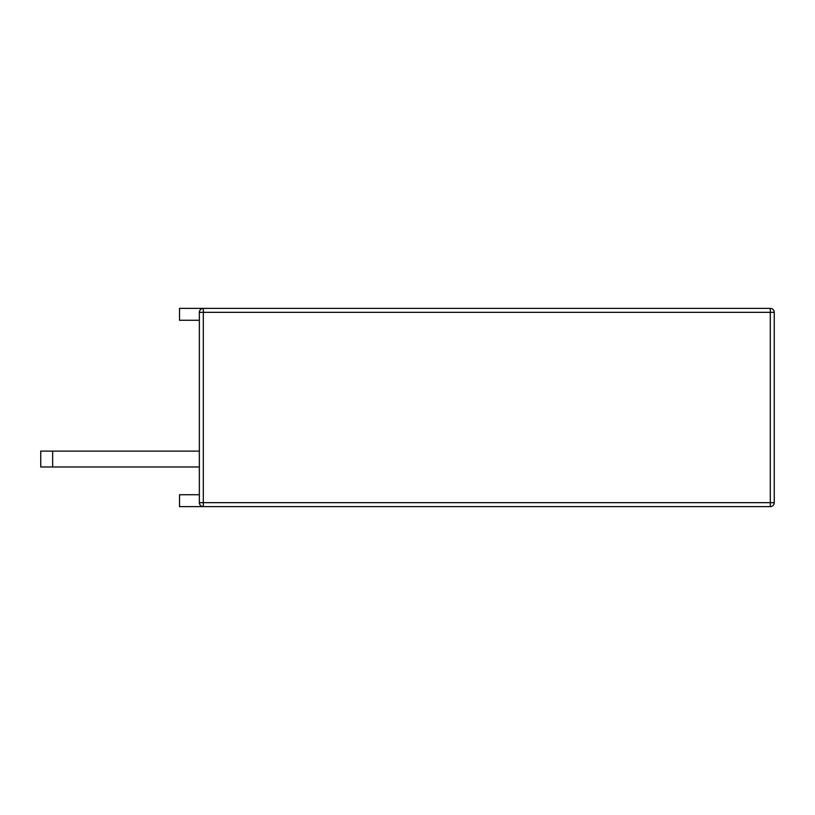 <?xml version="1.0" encoding="UTF-8"?>
<svg xmlns="http://www.w3.org/2000/svg" width="815" height="815" viewBox="0 0 815 815"><rect width="100%" height="100%" fill="white"/><g stroke="black" fill="none" stroke-linecap="round" stroke-linejoin="round"><path stroke-width="0.61" stroke-dasharray="4.08 3.06" d="M199.349 502.661L203.312 502.661L203.312 312.339L770.287 312.339L770.287 502.661L203.312 502.661L203.312 506.624A3.963 3.963 0 0 1 199.349 502.661L200.51 505.463L203.312 506.624L200.836 505.758L199.563 503.965L199.349 502.661L200.51 505.463L203.312 506.624L200.836 505.758L199.563 503.965L199.349 494.725L179.524 494.725L199.349 494.725L179.524 494.725L179.524 506.624L770.287 506.624A3.963 3.963 0 0 0 774.25 502.661L774.25 312.339A3.963 3.963 0 0 0 770.287 308.376L179.524 308.376L203.312 308.376L179.524 308.376L179.524 320.275L199.349 320.275L199.349 312.339L199.349 494.725M199.349 320.275L199.349 312.339L199.349 320.275L179.524 320.275L199.349 320.275L199.563 311.035L200.836 309.242L203.312 308.376L200.51 309.537L199.349 312.339L200.51 309.537L203.312 308.376L200.51 309.537L199.349 312.339A3.963 3.963 0 0 1 203.312 308.376L203.312 312.339L199.349 312.339A3.963 3.963 0 0 1 203.312 308.376M199.349 451.113L40.75 451.113L199.349 451.113L199.349 466.975L199.349 451.113L199.349 466.975L199.349 451.113L199.349 466.975L199.349 451.113L199.349 466.975L199.349 451.113L199.349 466.975L199.349 451.113L52.649 451.113L199.349 451.113L52.649 451.113L52.649 466.975L199.349 466.975L52.649 466.975L52.649 451.113L40.75 451.113L199.349 451.113L52.649 451.113L52.649 466.975L40.75 466.975L199.349 466.975L52.649 466.975L52.649 451.113L40.75 451.113L40.75 466.975L40.75 451.113L40.75 466.975L40.75 451.113L40.75 466.975L40.75 451.113L52.649 451.113L40.75 451.113L40.75 466.975L52.649 466.975L40.75 466.975L40.75 451.113L40.75 466.975L199.349 466.975M52.649 466.975L52.649 451.113M179.524 320.275L179.524 308.376L179.524 320.275M179.524 506.624L179.524 494.725L179.524 506.624M770.287 308.376A3.963 3.963 0 0 1 774.25 312.339L770.287 312.339L770.287 308.376M774.25 502.661A3.963 3.963 0 0 1 770.287 506.624L770.287 502.661L774.25 502.661"/><path stroke-width="1.22" d="M203.312 506.624A3.963 3.963 0 0 1 199.349 502.661A3.963 3.963 0 0 0 203.312 506.624L203.312 502.661L770.287 502.661L770.287 312.339L203.312 312.339L203.312 502.661L199.349 502.661L199.349 312.339A3.963 3.963 0 0 1 203.312 308.376L770.287 308.376A3.963 3.963 0 0 1 774.25 312.339L774.25 502.661A3.963 3.963 0 0 1 770.287 506.624L179.524 506.624L179.524 494.725L199.349 494.725M199.349 320.275L179.524 320.275L179.524 308.376L203.312 308.376A3.963 3.963 0 0 0 199.349 312.339L203.312 312.339L203.312 308.376M52.649 466.975L40.75 466.975L40.75 451.113L52.649 451.113L52.649 466.975L199.349 466.975M52.649 451.113L199.349 451.113M770.287 308.376L770.287 312.339L774.25 312.339M774.25 502.661L770.287 502.661L770.287 506.624"/></g></svg>
